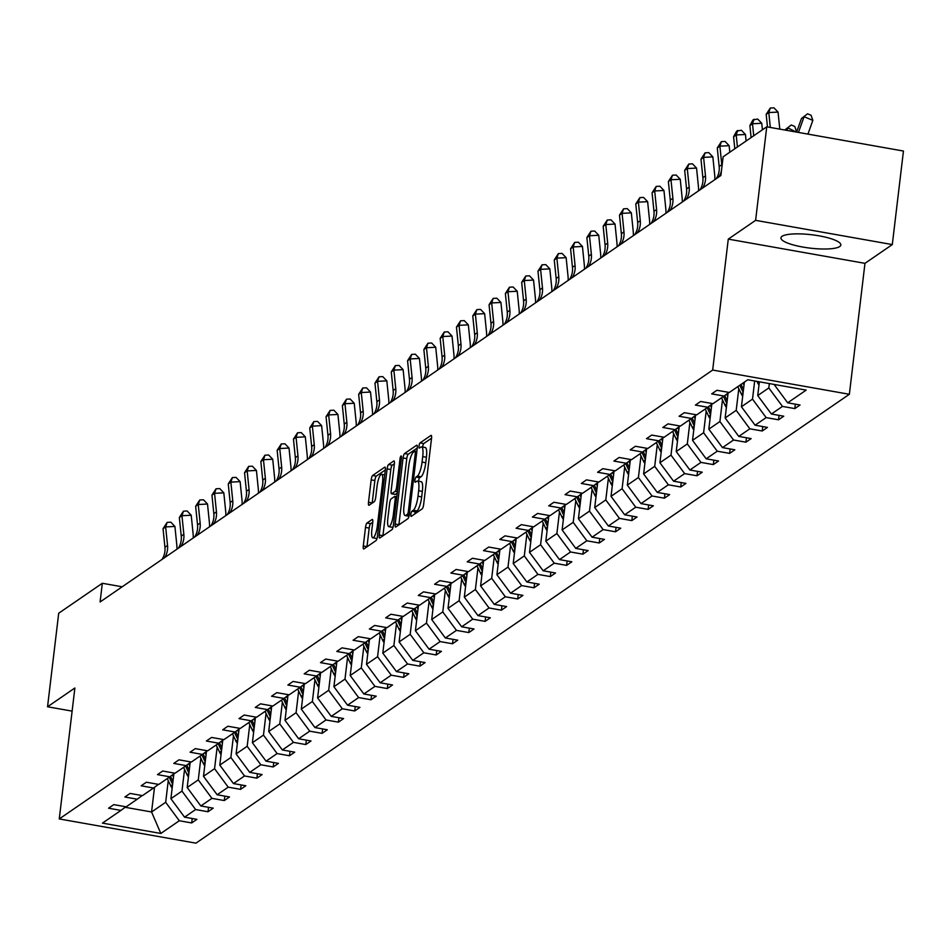 <?xml version="1.0" encoding="UTF-8"?>
<svg xmlns="http://www.w3.org/2000/svg" width="951" height="951" viewBox="0 0 951 951"><rect width="100%" height="100%" fill="white"/><g stroke="black" fill="none" stroke-linecap="round" stroke-linejoin="round"><path stroke-width="1.43" d="M410.88 514.277A2.651 0.642 -79.9 0 0 411.129 516.405A2.651 0.642 -79.9 0 0 411.284 516.357L422.185 508.868A3.792 0.915 -79.9 0 0 423.647 504.494L431.528 438.399A3.792 0.915 -79.9 0 0 431.172 435.368A3.792 0.915 -79.9 0 0 430.946 435.427L420.045 442.916A2.651 0.642 -79.9 0 0 419.022 445.983A2.651 0.642 -79.9 0 0 419.272 448.099A2.651 0.642 -79.9 0 0 419.427 448.064L420.841 447.089A12.137 2.912 -79.9 0 1 421.555 446.887A12.137 2.912 -79.9 0 1 422.72 456.587L422.066 462.091A12.137 2.912 -79.9 0 1 417.382 476.094L415.967 477.069A2.651 0.642 -79.9 0 0 414.945 480.136A2.651 0.642 -79.9 0 0 415.207 482.252A2.651 0.642 -79.9 0 0 415.361 482.205L416.776 481.242A12.137 2.912 -79.9 0 1 417.489 481.04A12.137 2.912 -79.9 0 1 418.654 490.74L418 496.244A12.137 2.912 -79.9 0 1 413.316 510.247L411.902 511.222A2.651 0.642 -79.9 0 0 410.88 514.277M431.552 438.209L423.742 443.57A2.651 0.642 -79.9 0 0 422.72 446.637A2.651 0.642 -79.9 0 0 422.672 447.077M421.555 446.887L425.252 447.541A12.137 2.912 -79.9 0 1 426.417 457.241L425.763 462.745A12.137 2.912 -79.9 0 1 421.079 476.748L419.664 477.723A2.651 0.642 -79.9 0 0 418.642 480.79A2.651 0.642 -79.9 0 0 418.595 481.23M839.709 246.547A30.147 6.728 -173.2 0 0 840.827 245.001A30.147 6.728 -173.2 0 0 815.399 235.242A30.147 6.728 -173.2 0 0 782.067 236.323A30.147 6.728 -173.2 0 0 780.949 237.869A30.147 6.728 -173.2 0 0 806.377 247.629A30.147 6.728 -173.2 0 0 839.709 246.547M366.967 523.038A3.792 0.915 -79.9 0 0 365.505 527.425L363.294 545.969A3.792 0.915 -79.9 0 0 363.651 549A3.792 0.915 -79.9 0 0 363.876 548.929L375.978 540.62A3.792 0.915 -79.9 0 0 377.44 536.245L385.321 470.139A3.792 0.915 -79.9 0 0 384.965 467.107A3.792 0.915 -79.9 0 0 384.739 467.179L372.637 475.488A3.792 0.915 -79.9 0 0 371.175 479.863L368.501 502.271A3.792 0.915 -79.9 0 0 368.857 505.302A3.792 0.915 -79.9 0 0 369.083 505.231L374.266 501.676A3.792 0.915 -79.9 0 0 375.728 497.302L377.06 486.187A10.152 2.437 -79.9 0 1 381.565 474.311A10.152 2.437 -79.9 0 1 382.54 482.419L377.357 525.939A10.152 2.437 -79.9 0 1 372.84 537.814A10.152 2.437 -79.9 0 1 371.865 529.707L372.733 522.456A3.792 0.915 -79.9 0 0 372.364 519.424A3.792 0.915 -79.9 0 0 372.138 519.484L366.967 523.038L370.652 523.692A3.792 0.915 -79.9 0 0 369.19 528.078L366.979 546.623A3.792 0.915 -79.9 0 0 366.955 546.813M74.879 688.001L47.55 706.771L58.7 613.24L102.328 583.272L100.093 601.971L720.894 175.495L723.129 156.796L766.756 126.816L755.605 220.347L728.276 239.117L712.668 370.058L59.259 818.942L74.879 688.001M395.188 524.049A3.792 0.915 -79.9 0 0 395.545 527.08A3.792 0.915 -79.9 0 0 395.771 527.02L407.872 518.699A3.792 0.915 -79.9 0 0 409.346 514.325L417.227 448.23A3.792 0.915 -79.9 0 0 416.859 445.199A3.792 0.915 -79.9 0 0 416.633 445.258L404.532 453.579A3.792 0.915 -79.9 0 0 403.069 457.954L395.188 524.049L398.885 524.702A3.792 0.915 -79.9 0 0 398.861 524.893M391.931 529.659L379.829 537.969A3.792 0.915 -79.9 0 1 379.604 538.04A3.792 0.915 -79.9 0 1 379.235 535.009L387.116 468.902A3.792 0.915 -79.9 0 1 388.579 464.528L393.762 460.973A3.792 0.915 -79.9 0 1 393.987 460.914A3.792 0.915 -79.9 0 1 394.356 463.945L391.158 490.752A3.792 0.915 -79.9 0 0 391.515 493.783A3.792 0.915 -79.9 0 0 391.741 493.712L395.176 491.358A3.792 0.915 -79.9 0 0 396.638 486.971L399.967 459.071A2.651 0.642 -79.9 0 1 401.156 455.957A2.651 0.642 -79.9 0 1 401.405 458.085L393.393 525.285A3.792 0.915 -79.9 0 1 391.931 529.659M47.55 706.771L72.121 711.122M728.276 239.117L864.97 263.344L892.3 244.573L755.605 220.347M892.3 244.573L903.45 151.043L766.756 126.816M125.841 806.757L120.943 810.407L108.569 808.207L113.787 804.629L126.162 806.817L137.241 799.209L124.866 797.009L130.085 793.431L142.472 795.618L153.539 788.01L141.164 785.811L146.395 782.221L158.769 784.42L169.849 776.812L157.474 774.613L162.692 771.023L175.067 773.222L186.146 765.614L173.771 763.415L178.99 759.825L191.365 762.024L202.444 754.416L190.069 752.217L195.3 748.627L207.675 750.826L218.754 743.218L206.367 741.019L211.597 737.429L223.972 739.628L235.052 732.02L222.677 729.821L227.895 726.231L240.27 728.43L251.349 720.822L238.974 718.623L244.193 715.033L256.58 717.232L267.647 709.624L255.272 707.425L260.503 703.835L272.878 706.034L283.957 698.426L271.57 696.227L276.8 692.637L289.175 694.836L300.254 687.216L287.88 685.029L293.098 681.439L305.473 683.638L316.552 676.018L304.177 673.831L309.408 670.241L321.783 672.44L332.85 664.82L320.475 662.633L325.706 659.043L338.08 661.23L349.16 653.622L336.785 651.435L342.003 647.845L354.378 650.032L365.457 642.424L353.083 640.237L358.301 636.647L370.688 638.834L381.755 631.226L369.38 629.039L374.611 625.449L386.986 627.636L398.065 620.028L385.678 617.841L390.909 614.251L403.283 616.438L414.363 608.83L401.988 606.643L407.206 603.053L419.581 605.24L430.66 597.632L418.285 595.445L423.516 591.855L435.891 594.042L446.958 586.434L434.583 584.247L439.814 580.657L452.189 582.844L463.268 575.236L450.893 573.049L456.111 569.459L468.486 571.646L479.566 564.038L467.191 561.839L472.409 558.261L484.784 560.448L495.863 552.84L483.488 550.641L488.719 547.051L501.094 549.25L512.173 541.642L499.786 539.443L505.017 535.853L517.392 538.052L528.471 530.444L516.096 528.245L521.314 524.655L533.689 526.854L544.768 519.246L532.394 517.047L537.612 513.457L549.999 515.656L561.066 508.048L548.691 505.849L553.922 502.259L566.297 504.458L577.376 496.85L565.001 494.651L570.22 491.061L582.594 493.26L593.674 485.652L581.299 483.453L586.517 479.863L598.892 482.062L609.971 474.454L597.597 472.255L602.827 468.665L615.202 470.864L626.269 463.256L613.894 461.057L619.125 457.467L631.5 459.666L642.579 452.058L630.204 449.859L635.423 446.269L647.797 448.468L658.877 440.848L646.502 438.661L651.72 435.071L664.107 437.27L675.174 429.65L662.799 427.463L668.03 423.873L680.405 426.06L691.484 418.452L679.097 416.265L684.328 412.675L696.703 414.862L707.782 407.254L695.407 405.067L700.625 401.477L713 403.664L724.08 396.056L711.705 393.869L716.935 390.279L729.31 392.466L747.807 379.758L806.175 390.112L787.678 402.82L800.053 405.007L794.834 408.597L782.459 406.41L771.38 414.018L783.755 416.205L778.524 419.795L766.149 417.608L755.082 425.216L767.457 427.403L762.226 430.993L749.852 428.806L738.772 436.414L751.147 438.601L745.929 442.191L733.554 440.004L722.475 447.612L734.85 449.799L729.631 453.389L717.244 451.202L706.177 458.81L718.552 460.997L713.321 464.587L700.946 462.4L689.867 470.008L702.254 472.195L697.024 475.785L684.649 473.598L673.57 481.206L685.944 483.393L680.726 486.983L668.351 484.796L657.272 492.404L669.647 494.603L664.416 498.181L652.041 495.994L640.974 503.602L653.349 505.801L648.118 509.391L635.743 507.192L624.664 514.8L637.039 516.999L631.821 520.589L619.446 518.39L608.367 525.998L620.741 528.197L615.523 531.787L603.148 529.588L592.069 537.196L604.444 539.395L599.213 542.985L586.838 540.786L575.759 548.394L588.146 550.593L582.915 554.183L570.541 551.984L559.461 559.592L571.836 561.791L566.618 565.381L554.243 563.182L543.164 570.79L555.539 572.989L550.32 576.579L537.933 574.38L526.866 581.988L539.241 584.187L534.01 587.777L521.635 585.578L510.556 593.186L522.931 595.385L517.713 598.975L505.338 596.776L494.258 604.384L506.633 606.583L501.415 610.173L489.04 607.974L477.961 615.594L490.336 617.781L485.105 621.372L472.73 619.172L461.663 626.792L474.038 628.98L468.807 632.57L456.432 630.37L445.353 637.99L457.728 640.178L452.51 643.768L440.135 641.58L429.056 649.188L441.43 651.376L436.212 654.966L423.825 652.778L412.758 660.386L425.133 662.574L419.902 666.164L407.527 663.976L396.448 671.584L408.835 673.772L403.604 677.362L391.23 675.174L380.15 682.782L392.525 684.97L387.307 688.56L374.932 686.372L363.853 693.98L376.227 696.168L370.997 699.758L358.622 697.57L347.555 705.178L359.93 707.366L354.699 710.956L342.324 708.768L331.245 716.376L343.62 718.564L338.401 722.154L326.027 719.966L314.947 727.574L327.322 729.762L322.104 733.352L309.717 731.164L298.65 738.772L311.025 740.972L305.794 744.55L293.419 742.362L282.34 749.97L294.727 752.17L289.496 755.76L277.121 753.561L266.042 761.169L278.417 763.368L273.199 766.958L260.824 764.759L249.744 772.367L262.119 774.566L256.901 778.156L244.514 775.957L233.447 783.565L245.822 785.764L240.591 789.354L228.216 787.155L217.137 794.763L229.512 796.962L224.293 800.552L211.918 798.353L200.839 805.961L213.214 808.16L207.996 811.75L195.621 809.551L184.542 817.159L196.916 819.358L191.686 822.948L179.311 820.749L160.814 833.456L102.446 823.114L120.943 810.407M712.668 370.058L849.362 394.285L195.954 843.157L59.259 818.942M184.553 769.442L181.974 791.089L170.895 798.697L173.867 773.817M170.895 798.697L184.542 817.159M181.974 791.089L195.621 809.551M142.139 795.559L137.241 799.209M200.851 758.244L198.272 779.891L187.192 787.499L190.164 762.619M187.192 787.499L200.839 805.961M198.272 779.891L211.918 798.353M158.437 784.361L153.539 788.01M217.161 747.034L214.569 768.693L203.502 776.301L206.462 751.421M203.502 776.301L217.137 794.763M214.569 768.693L228.216 787.155M174.734 773.163L169.849 776.812M233.459 735.836L230.879 757.495L219.8 765.103L222.772 740.223M219.8 765.103L233.447 783.565M230.879 757.495L244.514 775.957M191.044 761.965L186.146 765.614M249.756 724.638L247.177 746.297L236.098 753.905L239.07 729.025M236.098 753.905L249.744 772.367M247.177 746.297L260.824 764.759M207.342 750.767L202.444 754.416M266.054 713.44L263.475 735.099L252.395 742.707L255.367 717.827M252.395 742.707L266.042 761.169M263.475 735.099L277.121 753.561M223.64 739.569L218.754 743.218M282.364 702.242L279.784 723.901L268.705 731.509L271.665 706.629M268.705 731.509L282.34 749.97M279.784 723.901L293.419 742.362M239.937 728.371L235.052 732.02M298.662 691.044L296.082 712.703L285.003 720.311L287.975 695.431M285.003 720.311L298.65 738.772M296.082 712.703L309.717 731.164M256.247 717.173L251.349 720.822M314.959 679.846L312.38 701.505L301.301 709.113L304.272 684.233M301.301 709.113L314.947 727.574M312.38 701.505L326.027 719.966M272.545 705.975L267.647 709.624M331.269 668.648L328.677 690.307L317.61 697.915L320.57 673.023M317.61 697.915L331.245 716.376M328.677 690.307L342.324 708.768M288.842 694.777L283.957 698.426M347.567 657.45L344.987 679.109L333.908 686.717L336.868 661.825M333.908 686.717L347.555 705.178M344.987 679.109L358.622 697.57M305.152 683.579L300.254 687.216M363.864 646.252L361.285 667.911L350.206 675.519L353.178 650.627M350.206 675.519L363.853 693.98M361.285 667.911L374.932 686.372M321.45 672.381L316.552 676.018M380.162 635.054L377.583 656.713L366.504 664.321L369.475 639.429M366.504 664.321L380.15 682.782M377.583 656.713L391.23 675.174M337.748 661.183L332.85 664.82M396.472 623.856L393.88 645.515L382.813 653.123L385.773 628.231M382.813 653.123L396.448 671.584M393.88 645.515L407.527 663.976M354.045 649.973L349.16 653.622M412.77 612.658L410.19 634.305L399.111 641.925L402.083 617.033M399.111 641.925L412.758 660.386M410.19 634.305L423.825 652.778M370.355 638.775L365.457 642.424M429.067 601.46L426.488 623.107L415.409 630.727L418.381 605.835M415.409 630.727L429.056 649.188M426.488 623.107L440.135 641.58M386.653 627.577L381.755 631.226M445.377 590.262L442.786 611.909L431.718 619.517L434.678 594.637M431.718 619.517L445.353 637.99M442.786 611.909L456.432 630.37M402.951 616.379L398.065 620.028M461.675 579.064L459.095 600.711L448.016 608.319L450.976 583.438M448.016 608.319L461.663 626.792M459.095 600.711L472.73 619.172M419.26 605.181L414.363 608.83M477.973 567.866L475.393 589.513L464.314 597.121L467.286 572.24M464.314 597.121L477.961 615.594M475.393 589.513L489.04 607.974M435.558 593.983L430.66 597.632M494.27 556.668L491.691 578.315L480.612 585.923L483.584 561.042M480.612 585.923L494.258 604.384M491.691 578.315L505.338 596.776M451.856 582.785L446.958 586.434M510.58 545.47L507.989 567.117L496.921 574.725L499.881 549.844M496.921 574.725L510.556 593.186M507.989 567.117L521.635 585.578M468.154 571.587L463.268 575.236M526.878 534.272L524.298 555.919L513.219 563.527L516.191 538.646M513.219 563.527L526.866 581.988M524.298 555.919L537.933 574.38M484.463 560.389L479.566 564.038M543.176 523.074L540.596 544.721L529.517 552.329L532.489 527.448M529.517 552.329L543.164 570.79M540.596 544.721L554.243 563.182M500.761 549.191L495.863 552.84M559.473 511.864L556.894 533.523L545.826 541.131L548.786 516.25M545.826 541.131L559.461 559.592M556.894 533.523L570.541 551.984M517.059 537.993L512.173 541.642M575.783 500.666L573.203 522.325L562.124 529.933L565.084 505.052M562.124 529.933L575.759 548.394M573.203 522.325L586.838 540.786M533.368 526.795L528.471 530.444M592.081 489.468L589.501 511.127L578.422 518.735L581.394 493.854M578.422 518.735L592.069 537.196M589.501 511.127L603.148 529.588M549.666 515.597L544.768 519.246M608.378 478.27L605.799 499.929L594.72 507.537L597.692 482.656M594.72 507.537L608.367 525.998M605.799 499.929L619.446 518.39M565.964 504.399L561.066 508.048M624.688 467.072L622.097 488.731L611.029 496.339L613.989 471.458M611.029 496.339L624.664 514.8M622.097 488.731L635.743 507.192M582.262 493.2L577.376 496.85M640.986 455.874L638.406 477.533L627.327 485.141L630.299 460.26M627.327 485.141L640.974 503.602M638.406 477.533L652.041 495.994M598.571 482.002L593.674 485.652M657.284 444.676L654.704 466.335L643.625 473.943L646.597 449.062M643.625 473.943L657.272 492.404M654.704 466.335L668.351 484.796M614.869 470.804L609.971 474.454M673.581 433.478L671.002 455.137L659.923 462.745L662.895 437.864M659.923 462.745L673.57 481.206M671.002 455.137L684.649 473.598M631.167 459.606L626.269 463.256M689.891 422.28L687.311 443.939L676.232 451.547L679.192 426.654M676.232 451.547L689.867 470.008M687.311 443.939L700.946 462.4M647.465 448.408L642.579 452.058M706.189 411.082L703.609 432.741L692.53 440.349L695.502 415.456M692.53 440.349L706.177 458.81M703.609 432.741L717.244 451.202M663.774 437.21L658.877 440.848M722.487 399.884L719.907 421.543L708.828 429.151L711.8 404.258M708.828 429.151L722.475 447.612M719.907 421.543L733.554 440.004M680.072 426.012L675.174 429.65M738.796 388.686L736.205 410.345L725.137 417.953L728.097 393.06M725.137 417.953L738.772 436.414M736.205 410.345L749.852 428.806M696.37 414.814L691.484 418.452M754.678 380.982L752.514 399.135L741.435 406.755L744.371 382.124M741.435 406.755L755.082 425.216M752.514 399.135L766.149 417.608M712.679 403.604L707.782 407.254M769.335 383.574L768.812 387.937L757.733 395.557L759.373 381.815M757.733 395.557L771.38 414.018M768.812 387.937L782.459 406.41M728.977 392.406L724.08 396.056M774.09 384.418L787.678 402.82M864.97 263.344L849.362 394.285M122.203 586.791L102.328 583.272M125.116 807.292L151.566 811.976L165.676 802.287L168.256 780.64M154.514 787.285L151.566 811.976L160.814 833.456M165.676 802.287L179.311 820.749M795.357 404.175L794.834 408.597M779.059 415.373L778.524 419.795M762.761 426.571L762.226 430.993M746.452 437.769L745.929 442.191M730.154 448.967L729.631 453.389M713.856 460.165L713.321 464.587M697.547 471.363L697.024 475.785M681.249 482.561L680.726 486.983M664.951 493.759L664.416 498.181M648.653 504.969L648.118 509.391M632.344 516.167L631.821 520.589M616.046 527.365L615.523 531.787M599.748 538.563L599.213 542.985M583.438 549.761L582.915 554.183M567.141 560.959L566.618 565.381M550.843 572.157L550.32 576.579M534.545 583.355L534.01 587.777M518.236 594.553L517.713 598.975M501.938 605.751L501.415 610.173M485.64 616.949L485.105 621.372M469.33 628.147L468.807 632.57M453.033 639.345L452.51 643.768M436.735 650.543L436.212 654.966M420.437 661.741L419.902 666.164M404.127 672.939L403.604 677.362M387.83 684.138L387.307 688.56M371.532 695.336L370.997 699.758M355.234 706.534L354.699 710.956M338.925 717.732L338.401 722.154M322.627 728.93L322.104 733.352M306.329 740.14L305.794 744.55M290.019 751.338L289.496 755.76M273.722 762.536L273.199 766.958M257.424 773.734L256.901 778.156M241.126 784.932L240.591 789.354M224.816 796.13L224.293 800.552M208.519 807.328L207.996 811.75M192.221 818.526L191.686 822.948M414.731 514.004A2.651 0.642 -79.9 0 1 415.599 511.876L417.002 510.901A12.137 2.912 -79.9 0 0 421.685 496.897L418 496.244M417.489 481.04L421.186 481.693A12.137 2.912 -79.9 0 1 422.351 491.394L421.685 496.897M417.239 448.028L408.229 454.233A3.792 0.915 -79.9 0 0 406.766 458.608L398.885 524.702M407.361 514.336A2.651 0.642 -79.9 0 0 408.383 511.269L415.302 453.258A2.651 0.642 -79.9 0 0 415.052 451.131A2.651 0.642 -79.9 0 0 414.898 451.178L413.412 452.2A12.137 2.912 -79.9 0 0 408.728 466.204L403.997 505.861A12.137 2.912 -79.9 0 0 405.162 515.561A12.137 2.912 -79.9 0 0 405.875 515.359L407.361 514.336L409.299 514.681M405.162 515.561L408.847 516.215A12.137 2.912 -79.9 0 0 408.989 516.227M394.368 463.743L392.276 465.182A3.792 0.915 -79.9 0 0 390.813 469.568L382.932 535.663A3.792 0.915 -79.9 0 0 382.908 535.853M395.022 494.294A3.792 0.915 -79.9 0 0 395.212 494.437A3.792 0.915 -79.9 0 0 395.438 494.365L397.221 493.141M387.842 518.568A10.152 2.437 -79.9 0 0 388.804 526.676A10.152 2.437 -79.9 0 0 393.322 514.788L395.152 499.465A3.792 0.915 -79.9 0 0 394.784 496.434A3.792 0.915 -79.9 0 0 394.57 496.493L391.134 498.859A3.792 0.915 -79.9 0 0 389.66 503.234L387.842 518.568M388.804 526.676L392.501 527.33A10.152 2.437 -79.9 0 0 393.036 527.199M372.756 522.254L370.652 523.692M372.84 537.814L376.537 538.468A10.152 2.437 -79.9 0 0 377.036 538.361M385.345 469.949L376.323 476.142A3.792 0.915 -79.9 0 0 374.86 480.517L372.198 502.924A3.792 0.915 -79.9 0 0 372.174 503.115M807.922 134.115L812.843 120.373L804.082 116.7L798.448 132.439M807.565 113.787L801.479 118.495L807.565 113.787L811.06 115.261L812.843 120.373M801.479 118.495L796.593 132.106M770.31 127.446L768.8 112.563L766.185 114.358L767.469 126.947M766.185 114.358L770.286 108.034L773.995 107.843L778.049 112.087L779.784 129.134M778.049 112.087L768.8 112.563L770.286 108.034M758.993 384.989A10.247 9.676 -124.5 0 1 757.602 382.789L756.937 381.387M796.367 132.07L787.785 127.898L786.893 130.394M791.268 124.985L785.169 129.693L791.268 124.985L794.763 126.459L796.546 131.571M744.015 385.096L743.04 383.039M742.695 396.187A10.247 9.676 -124.5 0 1 741.304 393.987L737.81 386.629M743.492 389.53L741.055 384.394M739.795 385.262L743.147 392.335M753.715 135.779L752.503 123.761L749.887 125.556L751.112 137.574M749.887 125.556L752.942 119.945L757.685 119.041L761.751 123.285L762.417 129.8M761.751 123.285L752.503 123.761L753.988 119.232M737.417 146.977L736.193 134.971L733.578 136.754L734.802 148.772M733.578 136.754L736.645 131.143L741.388 130.239L745.453 134.483L746.107 140.998M745.453 134.483L736.193 134.971L737.691 130.43M727.717 396.294L726.683 394.118M726.398 407.385A10.247 9.676 -124.5 0 1 725.007 405.185L721.512 397.827M727.182 400.728L724.733 395.568M723.497 396.46L726.849 403.533M716.222 178.717A19.329 18.259 55.5 0 0 719.17 166.496L717.28 147.964L719.895 146.169L721.381 141.628L725.09 141.437L729.144 145.681L729.809 152.196M718.825 176.922A19.329 18.259 55.5 0 0 721.488 170.514M721.868 167.34A19.329 18.259 55.5 0 0 721.785 164.701L719.895 146.169L729.144 145.681M717.28 147.964L721.381 141.628M711.419 407.492L710.385 405.316M710.088 418.583A10.247 9.676 -124.5 0 1 708.709 416.383L705.214 409.025M710.884 411.926L708.436 406.766M707.199 407.658L710.552 414.731M699.912 189.915A19.329 18.259 55.5 0 0 702.872 177.694L700.982 159.162L703.597 157.367L705.083 152.826L708.78 152.636L712.846 156.879L714.736 175.424A28.994 27.389 -124.5 0 1 714.855 179.644M702.527 188.12A19.329 18.259 55.5 0 0 705.476 175.899L703.597 157.367L712.846 156.879M700.982 159.162L705.083 152.826M695.11 418.69L694.075 416.514M693.79 429.781A10.247 9.676 -124.5 0 1 692.399 427.581L688.916 420.223M694.587 423.124L692.138 417.965M690.902 418.856L694.254 425.929M683.614 201.113A19.329 18.259 55.5 0 0 686.563 188.892L684.684 170.36L687.288 168.565L688.786 164.024L692.483 163.834L696.548 168.077L698.426 186.622A28.994 27.389 -124.5 0 1 698.557 190.842M686.23 199.318A19.329 18.259 55.5 0 0 689.178 187.097L687.288 168.565L696.548 168.077M684.684 170.36L688.786 164.024M678.812 429.888L677.778 427.712M677.492 440.979A10.247 9.676 -124.5 0 1 676.102 438.78L672.607 431.421M678.277 434.322L675.84 429.163M674.592 430.054L677.944 437.127M667.317 212.311A19.329 18.259 55.5 0 0 670.265 200.09L668.375 181.558L670.99 179.763L672.476 175.222L676.185 175.032L680.25 179.275L682.129 197.82A28.994 27.389 -124.5 0 1 682.259 202.04M669.932 210.516A19.329 18.259 55.5 0 0 672.88 198.295L670.99 179.763L680.25 179.275M668.375 181.558L672.476 175.222M662.514 441.086L661.48 438.91M661.183 452.177A10.247 9.676 -124.5 0 1 659.804 449.978L656.309 442.619M661.979 445.52L659.53 440.361M658.294 441.252L661.646 448.325M651.019 223.509A19.329 18.259 55.5 0 0 653.967 211.288L652.077 192.756L654.692 190.961L656.178 186.42L659.887 186.23L663.941 190.473L665.831 209.018A28.994 27.389 -124.5 0 1 665.95 213.238M653.622 221.714A19.329 18.259 55.5 0 0 656.582 209.493L654.692 190.961L663.941 190.473M652.077 192.756L656.178 186.42M646.205 452.284L645.182 450.108M644.885 463.375A10.247 9.676 -124.5 0 1 643.494 461.176L640.011 453.817M645.681 456.718L643.233 451.559M641.996 452.45L645.349 459.523M634.709 234.707A19.329 18.259 55.5 0 0 637.669 222.486L635.779 203.954L638.394 202.159L639.88 197.618L643.577 197.428L647.643 201.671L649.533 220.216A28.994 27.389 -124.5 0 1 649.652 224.436M637.325 232.912A19.329 18.259 55.5 0 0 640.273 220.703L638.394 202.159L647.643 201.671M635.779 203.954L639.88 197.618M629.907 463.482L628.873 461.306M628.587 474.573A10.247 9.676 -124.5 0 1 627.196 472.374L623.701 465.015M629.384 467.916L626.935 462.757M625.687 463.648L629.051 470.721M618.412 245.905A19.329 18.259 55.5 0 0 621.36 233.696L619.481 215.152L622.085 213.357L623.583 208.816L627.28 208.626L631.345 212.869L633.223 231.414A28.994 27.389 -124.5 0 1 633.354 235.646M621.027 244.11A19.329 18.259 55.5 0 0 623.975 231.901L622.085 213.357L631.345 212.869M619.481 215.152L623.583 208.816M613.609 474.68L612.575 472.504M612.289 485.771A10.247 9.676 -124.5 0 1 610.899 483.584L607.404 476.213M613.074 479.126L610.625 473.955M609.389 474.846L612.741 481.919M602.114 257.103A19.329 18.259 55.5 0 0 605.062 244.894L603.172 226.35L605.787 224.555L607.273 220.014L610.982 219.824L615.035 224.067L616.926 242.612A28.994 27.389 -124.5 0 1 617.044 246.844M604.717 255.308A19.329 18.259 55.5 0 0 607.677 243.099L605.787 224.555L615.035 224.067M603.172 226.35L607.273 220.014M597.311 485.878L596.277 483.714M595.98 496.969A10.247 9.676 -124.5 0 1 594.601 494.782L591.106 487.411M596.776 490.324L594.327 485.153M593.091 486.044L596.443 493.117M585.804 268.301A19.329 18.259 55.5 0 0 588.764 256.092L586.874 237.548L589.489 235.753L590.975 231.212L594.672 231.022L598.738 235.266L600.628 253.81A28.994 27.389 -124.5 0 1 600.747 258.042M588.419 266.506A19.329 18.259 55.5 0 0 591.367 254.297L589.489 235.753L598.738 235.266M586.874 237.548L590.975 231.212M581.002 497.088L579.979 494.912M579.682 508.167A10.247 9.676 -124.5 0 1 578.291 505.98L574.808 498.609M580.479 501.522L578.03 496.363M576.793 497.242L580.146 504.315M569.506 279.499A19.329 18.259 55.5 0 0 572.454 267.29L570.576 248.746L573.18 246.951L574.677 242.41L578.374 242.22L582.44 246.464L584.33 265.008A28.994 27.389 -124.5 0 1 584.449 269.24M572.122 277.704A19.329 18.259 55.5 0 0 575.07 265.495L573.18 246.951L582.44 246.464M570.576 248.746L574.677 242.41M564.704 508.286L563.67 506.11M563.384 519.377A10.247 9.676 -124.5 0 1 561.993 517.178L558.499 509.807M564.169 512.72L561.732 507.561M560.484 508.44L563.836 515.513M553.209 290.697A19.329 18.259 55.5 0 0 556.157 278.488L554.267 259.944L556.882 258.149L558.38 253.608L562.077 253.418L566.142 257.662L568.02 276.206A28.994 27.389 -124.5 0 1 568.151 280.438M555.824 288.902A19.329 18.259 55.5 0 0 558.772 276.693L556.882 258.149L566.142 257.662M554.267 259.944L558.38 253.608M548.406 519.484L547.372 517.308M547.075 530.575A10.247 9.676 -124.5 0 1 545.696 528.376L542.201 521.005M547.871 523.918L545.422 518.759M544.186 519.65L547.538 526.711M536.911 301.895A19.329 18.259 55.5 0 0 539.859 289.686L537.969 271.142L540.584 269.347L542.07 264.806L545.779 264.616L549.833 268.871L551.723 287.404A28.994 27.389 -124.5 0 1 551.842 291.636M539.514 300.1A19.329 18.259 55.5 0 0 542.474 287.891L540.584 269.347L549.833 268.871M537.969 271.142L542.07 264.806M532.096 530.682L531.074 528.506M530.777 541.773A10.247 9.676 -124.5 0 1 529.386 539.574L525.903 532.203M531.573 535.116L529.125 529.957M527.888 530.848L531.24 537.909M520.601 313.093A19.329 18.259 55.5 0 0 523.561 300.885L521.671 282.34L524.286 280.545L525.772 276.004L529.469 275.814L533.535 280.07L535.425 298.602A28.994 27.389 -124.5 0 1 535.544 302.834M523.216 311.298A19.329 18.259 55.5 0 0 526.165 299.089L524.286 280.545L533.535 280.07M521.671 282.34L525.772 276.004M515.799 541.88L514.764 539.704M514.479 552.971A10.247 9.676 -124.5 0 1 513.088 550.772L509.593 543.401M515.276 546.314L512.827 541.155M511.579 542.046L514.943 549.107M504.303 324.291A19.329 18.259 55.5 0 0 507.252 312.083L505.373 293.538L507.977 291.743L509.474 287.202L513.171 287.012L517.237 291.268L519.115 309.8A28.994 27.389 -124.5 0 1 519.246 314.032M506.919 322.496A19.329 18.259 55.5 0 0 509.867 310.288L507.977 291.743L517.237 291.268M505.373 293.538L509.474 287.202M499.501 553.078L498.467 550.902M498.181 564.169A10.247 9.676 -124.5 0 1 496.791 561.97L493.296 554.599M498.966 557.512L496.529 552.353M495.281 553.244L498.633 560.317M488.006 335.489A19.329 18.259 55.5 0 0 490.954 323.281L489.064 304.736L491.679 302.941L493.165 298.412L496.874 298.21L500.927 302.466L502.817 320.998A28.994 27.389 -124.5 0 1 502.936 325.23M490.621 333.694A19.329 18.259 55.5 0 0 493.569 321.486L491.679 302.941L500.927 302.466M489.064 304.736L493.165 298.412M483.203 564.276L482.169 562.1M481.872 575.367A10.247 9.676 -124.5 0 1 480.493 573.168L476.998 565.797M482.668 568.71L480.219 563.551M478.983 564.442L482.335 571.515M471.696 346.687A19.329 18.259 55.5 0 0 474.656 334.479L472.766 315.934L475.381 314.139L476.867 309.61L480.576 309.408L484.63 313.664L486.52 332.196A28.994 27.389 -124.5 0 1 486.639 336.428M474.311 344.892A19.329 18.259 55.5 0 0 477.259 332.684L475.381 314.139L484.63 313.664M472.766 315.934L476.867 309.61M466.893 575.474L465.871 573.298M465.574 586.565A10.247 9.676 -124.5 0 1 464.183 584.366L460.7 576.995M466.37 579.908L463.922 574.749M462.685 575.64L466.038 582.713M455.398 357.885A19.329 18.259 55.5 0 0 458.346 345.677L456.468 327.132L459.071 325.337L460.569 320.808L464.266 320.606L468.332 324.862L470.222 343.394A28.994 27.389 -124.5 0 1 470.341 347.626M458.013 356.09A19.329 18.259 55.5 0 0 460.962 343.882L459.071 325.337L468.332 324.862M456.468 327.132L460.569 320.808M450.596 586.672L449.561 584.496M449.276 597.763A10.247 9.676 -124.5 0 1 447.885 595.564L444.39 588.205M450.073 591.106L447.624 585.947M446.376 586.838L449.728 593.911M439.1 369.083A19.329 18.259 55.5 0 0 442.049 356.875L440.158 338.33L442.774 336.535L444.272 332.006L447.969 331.804L452.034 336.06L453.912 354.604A28.994 27.389 -124.5 0 1 454.043 358.824M441.716 367.288A19.329 18.259 55.5 0 0 444.664 355.08L442.774 336.535L452.034 336.06M440.158 338.33L444.272 332.006M434.298 597.87L433.264 595.695M432.978 608.961A10.247 9.676 -124.5 0 1 431.588 606.762L428.093 599.403M433.763 602.304L431.314 597.145M430.078 598.036L433.43 605.109M422.803 380.281A19.329 18.259 55.5 0 0 425.751 368.073L423.861 349.528L426.476 347.733L427.962 343.204L431.671 343.002L435.724 347.258L437.615 365.802A28.994 27.389 -124.5 0 1 437.733 370.022M425.406 378.486A19.329 18.259 55.5 0 0 428.366 366.278L426.476 347.733L435.724 347.258M423.861 349.528L427.962 343.204M417.988 609.068L416.966 606.893M416.669 620.159A10.247 9.676 -124.5 0 1 415.29 617.96L411.795 610.601M417.465 613.502L415.016 608.343M413.78 609.234L417.132 616.307M406.493 391.479A19.329 18.259 55.5 0 0 409.453 379.271L407.563 360.726L410.178 358.931L411.664 354.402L415.361 354.212L419.427 358.456L421.317 377A28.994 27.389 -124.5 0 1 421.436 381.22M409.108 389.684A19.329 18.259 55.5 0 0 412.056 377.476L410.178 358.931L419.427 358.456M407.563 360.726L411.664 354.402M401.691 620.266L400.656 618.091M400.371 631.357A10.247 9.676 -124.5 0 1 398.98 629.158L395.497 621.799M401.167 624.7L398.719 619.541M397.482 620.432L400.835 627.505M390.195 402.677A19.329 18.259 55.5 0 0 393.143 390.469L391.265 371.924L393.869 370.129L395.366 365.6L399.063 365.41L403.129 369.654L405.007 388.198A28.994 27.389 -124.5 0 1 405.138 392.418M392.811 400.894A19.329 18.259 55.5 0 0 395.759 388.674L393.869 370.129L403.129 369.654M391.265 371.924L395.366 365.6M385.393 631.464L384.359 629.289M384.073 642.555A10.247 9.676 -124.5 0 1 382.682 640.356L379.187 632.997M384.858 635.898L382.421 630.739M381.173 631.63L384.525 638.703M373.898 413.887A19.329 18.259 55.5 0 0 376.846 401.667L374.956 383.122L377.571 381.339L379.057 376.798L382.766 376.608L386.819 380.852L388.709 399.396A28.994 27.389 -124.5 0 1 388.84 403.616M376.513 412.092A19.329 18.259 55.5 0 0 379.461 399.872L377.571 381.339L386.819 380.852M374.956 383.122L379.057 376.798M369.095 642.662L368.061 640.487M367.764 653.753A10.247 9.676 -124.5 0 1 366.385 651.554L362.89 644.196M368.56 647.096L366.111 641.937M364.875 642.828L368.227 649.902M357.6 425.085A19.329 18.259 55.5 0 0 360.548 412.865L358.658 394.332L361.273 392.537L362.759 387.996L366.468 387.806L370.521 392.05L372.412 410.594A28.994 27.389 -124.5 0 1 372.53 414.814M360.203 423.29A19.329 18.259 55.5 0 0 363.163 411.07L361.273 392.537L370.521 392.05M358.658 394.332L362.759 387.996M352.785 653.86L351.763 651.685M351.466 664.951A10.247 9.676 -124.5 0 1 350.075 662.752L346.592 655.394M352.262 658.294L349.813 653.135M348.577 654.026L351.929 661.1M341.29 436.283A19.329 18.259 55.5 0 0 344.238 424.063L342.36 405.53L344.975 403.735L346.461 399.194L350.158 399.004L354.224 403.248L356.114 421.792A28.994 27.389 -124.5 0 1 356.233 426.012M343.905 434.488A19.329 18.259 55.5 0 0 346.853 422.268L344.975 403.735L354.224 403.248M342.36 405.53L346.461 399.194M336.488 665.058L335.453 662.883M335.168 676.149A10.247 9.676 -124.5 0 1 333.777 673.95L330.282 666.592M335.965 669.492L333.516 664.333M332.268 665.225L335.62 672.298M324.992 447.481A19.329 18.259 55.5 0 0 327.94 435.261L326.05 416.728L328.666 414.933L330.163 410.392L333.86 410.202L337.926 414.446L339.804 432.99A28.994 27.389 -124.5 0 1 339.935 437.21M327.608 445.686A19.329 18.259 55.5 0 0 330.556 433.466L328.666 414.933L337.926 414.446M326.05 416.728L330.163 410.392M320.19 676.256L319.156 674.081M318.87 687.347A10.247 9.676 -124.5 0 1 317.479 685.148L313.985 677.79M319.655 680.69L317.206 675.531M315.97 676.423L319.322 683.496M308.695 458.679A19.329 18.259 55.5 0 0 311.643 446.459L309.753 427.926L312.368 426.131L313.854 421.59L317.563 421.4L321.616 425.644L323.506 444.188A28.994 27.389 -124.5 0 1 323.625 448.408M311.298 456.884A19.329 18.259 55.5 0 0 314.258 444.664L312.368 426.131L321.616 425.644M309.753 427.926L313.854 421.59M303.892 687.454L302.858 685.279M302.561 698.545A10.247 9.676 -124.5 0 1 301.182 696.346L297.687 688.988M303.357 691.888L300.908 686.729M299.672 687.621L303.024 694.694M292.385 469.877A19.329 18.259 55.5 0 0 295.345 457.657L293.455 439.124L296.07 437.329L297.556 432.788L301.253 432.598L305.319 436.842L307.209 455.386A28.994 27.389 -124.5 0 1 307.328 459.606M295 468.082A19.329 18.259 55.5 0 0 297.948 455.862L296.07 437.329L305.319 436.842M293.455 439.124L297.556 432.788M287.582 698.652L286.548 696.477M286.263 709.743A10.247 9.676 -124.5 0 1 284.872 707.544L281.389 700.186M287.059 703.086L284.611 697.927M283.374 698.819L286.726 705.892M276.087 481.075A19.329 18.259 55.5 0 0 279.035 468.867L277.157 450.322L279.76 448.527L281.258 443.986L284.955 443.796L289.021 448.04L290.911 466.584A28.994 27.389 -124.5 0 1 291.03 470.804M278.702 479.28A19.329 18.259 55.5 0 0 281.651 467.072L279.76 448.527L289.021 448.04M277.157 450.322L281.258 443.986M271.285 709.85L270.25 707.675M269.965 720.941A10.247 9.676 -124.5 0 1 268.574 718.742L265.079 711.384M270.75 714.296L268.313 709.125M267.065 710.017L270.417 717.09M259.789 492.273A19.329 18.259 55.5 0 0 262.738 480.065L260.847 461.52L263.463 459.725L264.96 455.184L268.657 454.994L272.723 459.238L274.601 477.782A28.994 27.389 -124.5 0 1 274.732 482.014M262.405 490.478A19.329 18.259 55.5 0 0 265.353 478.27L263.463 459.725L272.723 459.238M260.847 461.52L264.96 455.184M254.987 721.048L253.953 718.873M253.655 732.139A10.247 9.676 -124.5 0 1 252.277 729.952L248.782 722.582M254.452 725.494L252.003 720.323M250.767 721.215L254.119 728.288M243.492 503.471A19.329 18.259 55.5 0 0 246.44 491.263L244.55 472.718L247.165 470.923L248.651 466.382L252.36 466.192L256.413 470.436L258.303 488.98A28.994 27.389 -124.5 0 1 258.422 493.212M246.095 501.676A19.329 18.259 55.5 0 0 249.055 489.468L247.165 470.923L256.413 470.436M244.55 472.718L248.651 466.382M238.677 732.246L237.655 730.083M237.358 743.337A10.247 9.676 -124.5 0 1 235.967 741.15L232.484 733.78M238.154 736.692L235.705 731.521M234.469 732.413L237.821 739.486M227.182 514.669A19.329 18.259 55.5 0 0 230.142 502.461L228.252 483.916L230.867 482.121L232.353 477.58L236.05 477.39L240.116 481.634L242.006 500.178A28.994 27.389 -124.5 0 1 242.125 504.41M229.797 512.874A19.329 18.259 55.5 0 0 232.745 500.666L230.867 482.121L240.116 481.634M228.252 483.916L232.353 477.58M222.379 743.456L221.345 741.281M221.06 754.535A10.247 9.676 -124.5 0 1 219.669 752.348L216.174 744.978M221.856 747.89L219.408 742.731M218.159 743.611L221.524 750.684M210.884 525.867A19.329 18.259 55.5 0 0 213.832 513.659L211.954 495.114L214.557 493.319L216.055 488.778L219.752 488.588L223.818 492.832L225.696 511.376A28.994 27.389 -124.5 0 1 225.827 515.608M213.499 524.072A19.329 18.259 55.5 0 0 216.448 511.864L214.557 493.319L223.818 492.832M211.954 495.114L216.055 488.778M206.082 754.654L205.047 752.479M204.762 765.745A10.247 9.676 -124.5 0 1 203.371 763.546L199.876 756.176M205.547 759.088L203.11 753.929M201.862 754.809L205.214 761.882M194.586 537.065A19.329 18.259 55.5 0 0 197.535 524.857L195.644 506.312L198.26 504.517L199.746 499.976L203.455 499.786L207.508 504.03L209.398 522.575A28.994 27.389 -124.5 0 1 209.517 526.806M197.19 535.27A19.329 18.259 55.5 0 0 200.15 523.062L198.26 504.517L207.508 504.03M195.644 506.312L199.746 499.976M189.784 765.852L188.75 763.677M188.453 776.943A10.247 9.676 -124.5 0 1 187.074 774.744L183.579 767.374M189.249 770.286L186.8 765.127M185.564 766.019L188.916 773.08M178.277 548.263A19.329 18.259 55.5 0 0 181.237 536.055L179.347 517.51L181.962 515.715L183.448 511.174L187.145 510.984L191.21 515.24L193.101 533.773A28.994 27.389 -124.5 0 1 193.219 538.004M180.892 546.468A19.329 18.259 55.5 0 0 183.84 534.26L181.962 515.715L191.21 515.24M179.347 517.51L183.448 511.174M173.474 777.05L172.452 774.875M172.155 788.141A10.247 9.676 -124.5 0 1 170.764 785.942L167.281 778.572M172.951 781.484L170.502 776.325M169.266 777.217L172.618 784.278M161.979 559.461A19.329 18.259 55.5 0 0 164.927 547.253L163.049 528.708L165.652 526.913L167.15 522.372L170.847 522.182L174.913 526.438L176.803 544.971A28.994 27.389 -124.5 0 1 176.922 549.202M164.594 557.666A19.329 18.259 55.5 0 0 167.542 545.458L165.652 526.913L174.913 526.438M163.049 528.708L167.15 522.372M417.002 510.901L413.316 510.247M422.351 491.394L418.654 490.74M419.664 477.723L415.967 477.069M421.079 476.748L417.382 476.094M425.763 462.745L422.066 462.091M426.417 457.241L422.72 456.587M423.742 443.57L420.045 442.916M415.599 511.876L411.902 511.222M406.766 458.608L403.069 457.954M408.229 454.233L404.532 453.579M409.679 511.507L408.383 511.269M416.597 453.484L415.302 453.258M416.835 451.523L415.183 451.226M409.061 515.929L405.875 515.359M382.932 535.663L379.235 535.009M390.813 469.568L387.116 468.902M392.276 465.182L388.579 464.528M395.438 494.365L391.741 493.712M397.387 491.75L395.176 491.358M397.934 487.209L396.638 486.971M401.263 459.297L399.967 459.071M394.617 515.026L393.322 514.788M396.448 499.691L395.152 499.465M396.781 496.886L394.974 496.565M378.641 526.165L377.357 525.939M383.835 482.644L382.54 482.419M372.198 502.924L368.501 502.271M374.86 480.517L371.175 479.863M376.323 476.142L372.637 475.488M366.979 546.623L363.294 545.969M369.19 528.078L365.505 527.425M757.602 382.789L759.1 381.767M741.304 393.987L743.1 392.751M725.007 405.185L726.802 403.949M719.17 166.496L721.785 164.701M708.709 416.383L710.504 415.147M702.872 177.694L705.476 175.899M692.399 427.581L694.194 426.345M686.563 188.892L689.178 187.097M676.102 438.78L677.897 437.555M670.265 200.09L672.88 198.295M659.804 449.978L661.599 448.753M653.967 211.288L656.582 209.493M643.494 461.176L645.301 459.951M637.669 222.486L640.273 220.703M627.196 472.374L628.991 471.149M621.36 233.696L623.975 231.901M610.899 483.584L612.694 482.347M605.062 244.894L607.677 243.099M594.601 494.782L596.396 493.545M588.764 256.092L591.367 254.297M578.291 505.98L580.086 504.743M572.454 267.29L575.07 265.495M561.993 517.178L563.788 515.941M556.157 278.488L558.772 276.693M545.696 528.376L547.491 527.139M539.859 289.686L542.474 287.891M529.386 539.574L531.193 538.337M523.561 300.885L526.165 299.089M513.088 550.772L514.883 549.535M507.252 312.083L509.867 310.288M496.791 561.97L498.586 560.733M490.954 323.281L493.569 321.486M480.493 573.168L482.288 571.931M474.656 334.479L477.259 332.684M464.183 584.366L465.978 583.129M458.346 345.677L460.962 343.882M447.885 595.564L449.68 594.327M442.049 356.875L444.664 355.08M431.588 606.762L433.383 605.525M425.751 368.073L428.366 366.278M415.29 617.96L417.085 616.723M409.453 379.271L412.056 377.476M398.98 629.158L400.775 627.922M393.143 390.469L395.759 388.674M382.682 640.356L384.477 639.12M376.846 401.667L379.461 399.872M366.385 651.554L368.18 650.318M360.548 412.865L363.163 411.07M350.075 662.752L351.882 661.516M344.238 424.063L346.853 422.268M333.777 673.95L335.572 672.714M327.94 435.261L330.556 433.466M317.479 685.148L319.274 683.924M311.643 446.459L314.258 444.664M301.182 696.346L302.977 695.122M295.345 457.657L297.948 455.862M284.872 707.544L286.667 706.32M279.035 468.867L281.651 467.072M268.574 718.742L270.369 717.518M262.738 480.065L265.353 478.27M252.277 729.952L254.072 728.716M246.44 491.263L249.055 489.468M235.967 741.15L237.774 739.914M230.142 502.461L232.745 500.666M219.669 752.348L221.464 751.112M213.832 513.659L216.448 511.864M203.371 763.546L205.166 762.31M197.535 524.857L200.15 523.062M187.074 774.744L188.869 773.508M181.237 536.055L183.84 534.26M170.764 785.942L172.559 784.706M164.927 547.253L167.542 545.458M416.835 451.452L415.052 451.131M395.212 494.437L391.515 493.783M396.793 496.791L394.784 496.434M384.763 474.882L381.565 474.311"/></g></svg>
